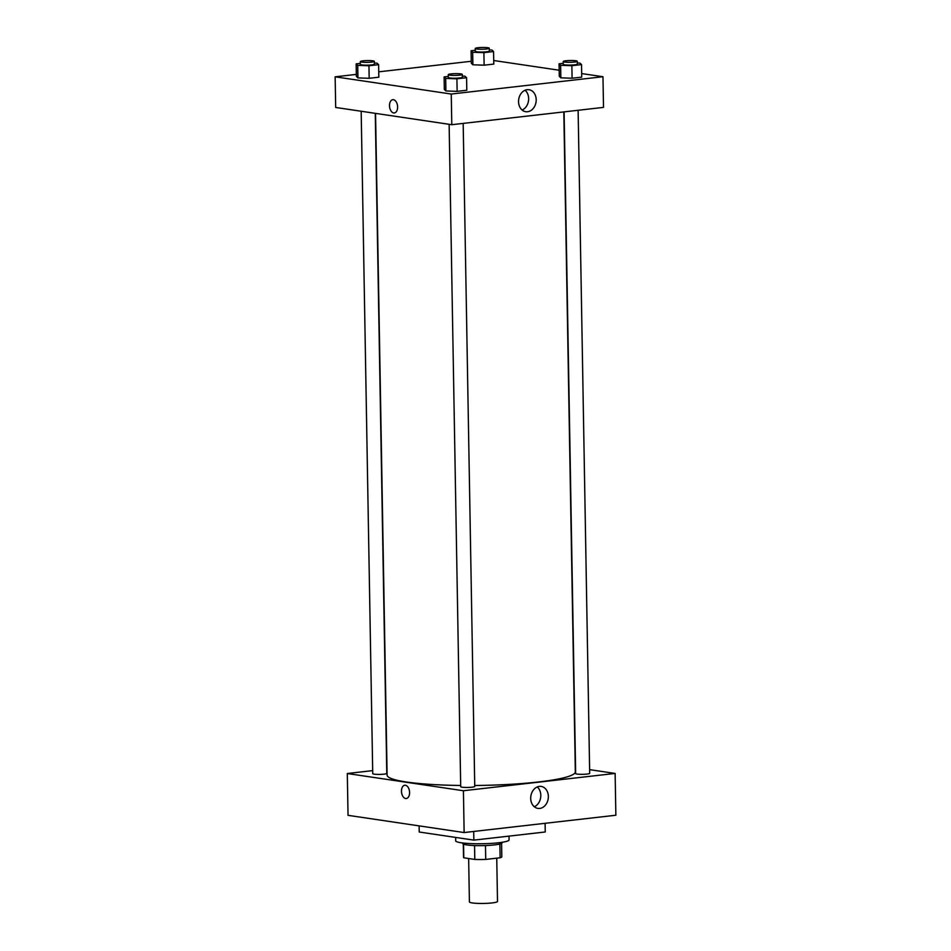 <?xml version="1.0" encoding="UTF-8"?>
<svg xmlns="http://www.w3.org/2000/svg" width="951" height="951" viewBox="0 0 951 951"><rect width="100%" height="100%" fill="white"/><g stroke="black" fill="none" stroke-linecap="round" stroke-linejoin="round"><path stroke-width="1.43" d="M468.653 858.515L469.402 901.917A14.051 1.783 -1 0 0 483.488 903.45A14.051 1.783 -1 0 0 497.504 901.429L496.743 858.171M499.869 844.001L500.119 857.778L485.723 859.419A19.139 2.425 -1 0 1 474.799 859.431L463.779 857.79A19.139 2.425 -1 0 1 463.541 857.41L463.303 844.06M500.119 857.778A19.139 2.425 -1 0 0 501.819 856.744L501.581 843.382M502.092 842.301L502.092 842.8A19.674 2.496 179 0 1 482.478 845.641A19.674 2.496 179 0 1 462.768 843.489L462.757 842.99M485.485 845.558L485.723 859.419M463.541 844.167L463.779 857.79M474.549 845.57L474.799 859.431M455.636 837.427L455.695 840.827A26.699 3.376 -1 0 0 482.442 843.739A26.699 3.376 -1 0 0 509.07 839.899L509.011 836.119M419.118 825.872L419.225 832.018L473.86 840.125L545.256 831.982L545.101 823.316M473.705 831.459L473.86 840.125M348.03 815.328L464.136 832.553L615.856 815.233L464.136 832.553L348.03 815.328L347.305 773.52L372.685 770.619M564.098 111.873L575.652 773.567A7.026 0.892 -1 0 0 582.69 774.328A7.026 0.892 -1 0 0 589.691 773.318L578.125 110.28M589.632 769.644L615.131 773.436L463.41 790.745L347.305 773.52M361.178 111.255L372.733 773.627A7.026 0.892 -1 0 0 379.77 774.399A7.026 0.892 -1 0 0 386.784 773.389L375.265 113.335M449.134 124.308L460.7 786.691A7.026 0.892 -1 0 0 467.737 787.452A7.026 0.892 -1 0 0 474.751 786.441L463.173 123.392M375.55 113.383L387.105 775.124A94.137 11.923 -1 0 0 460.676 785.467M474.727 785.49A94.137 11.923 -1 0 0 575.331 771.832L563.812 111.909M530.706 798.424A11.115 8.773 -81.6 0 1 541.167 786.429A11.115 8.773 -81.6 0 1 548.204 798.709A11.115 8.773 -81.6 0 1 537.897 808.409A11.115 8.773 -81.6 0 1 530.706 798.424M463.41 790.745L464.136 832.553M615.131 773.436L615.856 815.233M409.584 792.492A6.669 4.006 83.5 0 1 406.279 798.519A6.669 4.006 83.5 0 1 401.536 792.338A6.669 4.006 83.5 0 1 404.769 785.253A6.669 4.006 83.5 0 1 409.584 792.492M534.284 806.757A11.115 8.773 98.4 0 0 540.655 797.58A11.115 8.773 98.4 0 0 537.232 786.964M404.769 785.253A6.669 4.006 -96.5 0 0 401.548 792.338A6.669 4.006 -96.5 0 0 406.291 798.519M581.679 73.572L602.97 76.722L603.505 107.38L451.784 124.7L335.679 107.463L335.144 76.817L356.328 74.392M471.28 61.268L378.736 71.836M560.852 77.839L572.086 78.232L581.739 77.138L572.086 78.232L560.852 77.839L559.283 76.342L560.852 77.839L560.626 65.298L559.057 63.8L563.254 63.313M445.9 90.963L457.134 91.355L466.798 90.25L457.134 91.355L445.9 90.963L444.331 89.453L445.9 90.963L445.686 78.422L444.105 76.912L448.301 76.437M357.933 77.899L369.166 78.303L378.831 77.197L369.166 78.303L357.933 77.899L356.363 76.401L357.933 77.899L357.719 65.357L356.15 63.86L360.334 63.384M493.724 60.507L559.176 70.231M602.97 76.722L451.25 94.042L335.144 76.817M484.118 65.179L493.783 64.086L484.118 65.179L472.885 64.787L484.118 65.179L483.904 52.638L472.671 52.246L471.09 50.736L475.286 50.26M471.316 63.277L472.885 64.787L471.316 63.277L471.09 50.736M536.198 99.7A11.115 8.773 -81.6 0 1 525.737 111.707A11.115 8.773 -81.6 0 1 518.699 99.427A11.115 8.773 -81.6 0 1 529.006 89.715A11.115 8.773 -81.6 0 1 536.198 99.7M451.25 94.042L451.784 124.7M392.811 99.7A6.669 4.006 -96.5 0 0 389.53 106.25A6.669 4.006 -96.5 0 0 393.678 112.943A6.669 4.006 83.5 0 1 389.53 106.25A6.669 4.006 83.5 0 1 392.799 99.7A6.669 4.006 83.5 0 1 397.542 105.87A6.669 4.006 83.5 0 1 394.32 112.955A6.669 4.006 83.5 0 1 393.678 112.943A6.669 4.006 -96.5 0 0 394.32 112.955M522.123 110.043A11.115 8.773 98.4 0 0 528.649 98.583A11.115 8.773 98.4 0 0 525.071 90.25M577.293 62.992L579.955 63.087L581.525 64.597L571.86 65.69L560.626 65.298M563.218 61.53L563.265 64.311A7.026 0.892 -1 0 0 570.303 65.084A7.026 0.892 -1 0 0 577.316 64.074L577.269 61.28A7.026 0.892 -1 0 0 575.819 60.769A7.026 0.892 -1 0 0 567.985 60.602A7.026 0.892 -1 0 0 563.218 61.53A7.026 0.892 -1 0 0 570.255 62.302A7.026 0.892 -1 0 0 577.269 61.28M559.057 63.8L559.283 76.342M581.525 64.597L581.739 77.138M571.86 65.69L572.086 78.232M462.352 76.116L465.003 76.211L466.572 77.709L456.92 78.814L445.686 78.422M448.266 74.653L448.325 77.435A7.026 0.892 -1 0 0 455.363 78.208A7.026 0.892 -1 0 0 462.364 77.197L462.317 74.404A7.026 0.892 -1 0 0 460.878 73.893A7.026 0.892 -1 0 0 453.033 73.726A7.026 0.892 -1 0 0 448.266 74.653A7.026 0.892 -1 0 0 455.315 75.414A7.026 0.892 -1 0 0 462.317 74.404M444.105 76.912L444.331 89.453M466.572 77.709L466.798 90.25M456.92 78.814L457.134 91.355M489.337 49.939L491.988 50.034L493.557 51.544L483.904 52.638M475.25 48.477L475.31 51.259A7.026 0.892 -1 0 0 482.347 52.032A7.026 0.892 -1 0 0 489.349 51.021L489.301 48.228A7.026 0.892 -1 0 0 487.863 47.716A7.026 0.892 -1 0 0 480.017 47.55A7.026 0.892 -1 0 0 475.25 48.477A7.026 0.892 -1 0 0 482.3 49.238A7.026 0.892 -1 0 0 489.301 48.228M472.671 52.246L472.885 64.787M493.557 51.544L493.783 64.086M374.385 63.063L377.036 63.158L378.617 64.656L368.952 65.762L357.719 65.357M360.31 61.601L360.358 64.383A7.026 0.892 -1 0 0 367.395 65.155A7.026 0.892 -1 0 0 374.409 64.133L374.349 61.351A7.026 0.892 -1 0 0 372.911 60.84A7.026 0.892 -1 0 0 365.065 60.674A7.026 0.892 -1 0 0 360.31 61.601A7.026 0.892 -1 0 0 367.348 62.362A7.026 0.892 -1 0 0 374.349 61.351M356.15 63.86L356.363 76.401M378.617 64.656L378.831 77.197M368.952 65.762L369.166 78.303"/></g></svg>
